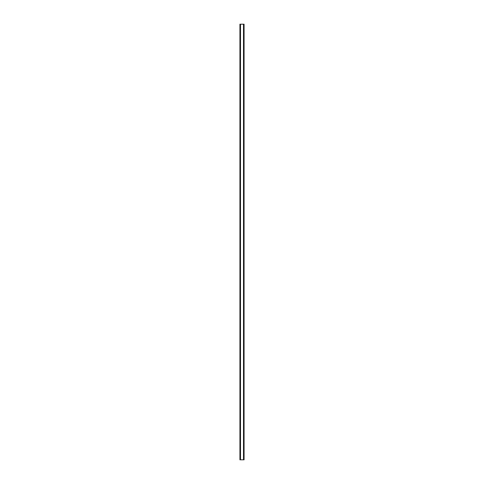 <?xml version="1.0" encoding="UTF-8"?>
<svg xmlns="http://www.w3.org/2000/svg" width="484" height="484" viewBox="0 0 484 484"><rect width="100%" height="100%" fill="white"/><g stroke="black" fill="none" stroke-linecap="round" stroke-linejoin="round"><path stroke-width="0.73" d="M244.045 24.2L239.925 24.2L239.925 459.8L244.075 459.8L244.075 24.2L244.045 459.8M240.373 24.2L240.373 459.8M240.415 24.2L240.415 459.8M240.5 24.2L240.5 459.8M243.5 24.2L243.5 459.8M243.585 24.2L243.585 459.8M243.627 24.2L243.627 459.8M239.955 24.2L239.955 459.8M239.991 24.2L239.991 459.8M240.046 24.2L240.046 459.8M243.954 24.2L243.954 459.8M244.009 24.2L244.009 459.8"/></g></svg>
